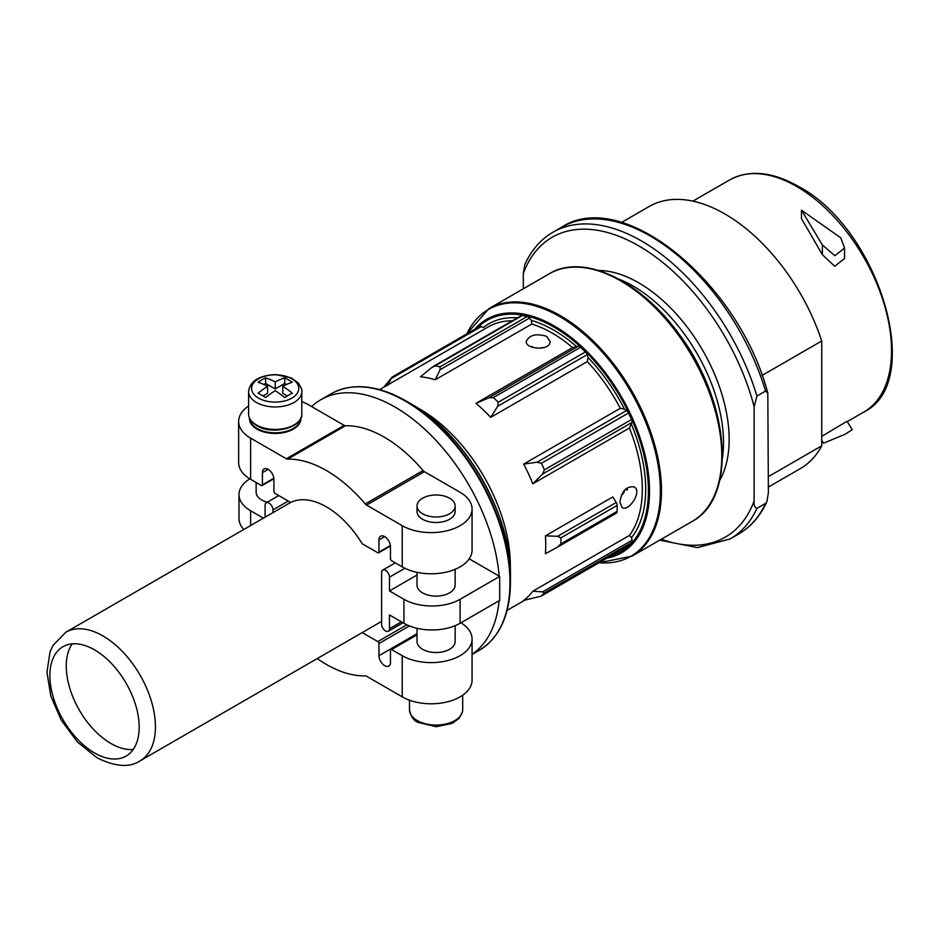 <?xml version="1.0" encoding="UTF-8"?>
<svg xmlns="http://www.w3.org/2000/svg" width="939" height="939" viewBox="0 0 939 939"><rect width="100%" height="100%" fill="white"/><g stroke="black" fill="none" stroke-linecap="round" stroke-linejoin="round"><path stroke-width="1.41" d="M265.643 377.795A93.372 53.91 120 0 0 258.061 382.185A95.109 54.908 60 0 1 267.603 386.269A95.109 54.908 120 0 0 258.061 393.206A93.372 53.91 60 0 1 265.643 397.584A95.109 54.908 -60 0 1 275.197 390.647A95.109 54.908 60 0 1 284.74 397.584A93.372 53.91 -60 0 1 292.322 393.206A95.109 54.908 -120 0 0 282.78 386.269A95.109 54.908 -60 0 1 292.322 382.185A93.372 53.91 -120 0 0 284.74 377.795A95.109 54.908 120 0 0 275.197 381.891A95.109 54.908 -120 0 0 265.643 377.795L265.643 383.429L263.847 384.474M362.219 632.593L377.818 641.595A1.585 0.916 60 0 1 378.945 643.544L378.945 655.692A8.146 4.695 60 0 0 382.502 663.885A8.146 4.695 60 0 0 388.769 666.068A8.146 4.695 60 0 0 390.46 662.347L390.46 650.187A1.585 0.916 60 0 1 390.788 649.459A1.585 0.916 60 0 1 391.575 649.542L402.244 655.692A40.905 23.616 0 0 0 446.823 660.81A40.905 23.616 0 0 0 472.071 639.001L472.071 680.176A40.905 23.616 180 0 1 446.823 701.996A40.905 23.616 180 0 1 402.244 696.867L366.55 676.256A3.967 2.289 60 0 0 365.248 675.88A118.725 68.547 60 0 1 317.241 658.556M417.022 628.297L417.022 641.513A19.062 11.01 0 0 0 422.609 649.295A19.062 11.01 0 0 0 443.372 651.678A19.062 11.01 0 0 0 455.145 641.513L455.145 625.703M472.071 639.001A40.905 23.616 0 0 0 460.92 622.792M248.589 406.012A40.905 23.616 0 0 0 238.647 421.447L238.647 462.622A40.905 23.616 0 0 0 250.631 479.324L261.3 485.486A1.585 0.916 60 0 0 262.087 485.557A1.585 0.916 60 0 0 262.415 484.829L262.415 472.681A8.146 4.695 60 0 1 264.105 468.948A8.146 4.695 60 0 1 270.373 471.132A8.146 4.695 60 0 1 273.93 479.324L273.93 491.484A1.585 0.916 60 0 0 275.057 493.421L290.703 502.459A74.251 42.877 60 0 1 362.172 543.728L377.818 552.754A1.585 0.916 60 0 0 378.617 552.836L390.436 546.017M238.647 421.447A40.905 23.616 0 0 0 250.631 438.149L286.325 458.76A3.967 2.289 60 0 0 287.627 459.136A118.725 68.547 60 0 1 365.248 503.95A3.967 2.289 60 0 0 366.55 505.076L402.244 525.687L402.244 566.863L391.575 560.7A1.585 0.916 60 0 1 390.46 558.752L390.46 546.592A8.146 4.695 60 0 0 386.903 538.399A8.146 4.695 60 0 0 380.624 536.228A8.146 4.695 60 0 0 378.945 539.948L378.945 552.109A1.585 0.916 60 0 1 378.617 552.836M301.795 401.634A40.905 23.616 0 0 1 308.462 404.756L344.167 425.367A3.967 2.289 60 0 0 345.47 425.743A118.725 68.547 60 0 1 423.09 470.556A3.967 2.289 60 0 0 424.381 471.683L460.087 492.294A40.905 23.616 0 0 1 472.071 508.985L472.071 550.16A40.905 23.616 0 0 1 446.823 571.98A40.905 23.616 0 0 1 402.244 566.863M472.071 654.307A148.116 85.508 -120 0 0 499.102 600.749M469.207 558.834L499.161 576.123A148.116 85.508 -120 0 0 430.168 434.405A148.116 85.508 -120 0 0 320.892 399.685A148.116 85.508 -120 0 0 311.631 406.575M628.25 545.841A3.967 2.289 60 0 0 628.531 545.618L631.548 542.554A3.967 2.289 60 0 0 632.029 540.254L631.571 537.542L629.388 535.465L532.8 591.23A127.469 73.594 60 0 1 523.692 600.432L541.075 596.171L628.25 545.841A3.967 2.289 60 0 1 627.909 545.97M629.388 535.465A127.469 73.594 -120 0 0 629.388 428.031L532.8 483.796A127.469 73.594 60 0 0 523.692 464.077L537.108 462.188L541.416 463.303L544.432 469.84L542.578 474.042L532.8 483.796M629.388 428.031L632.029 422.397A3.967 2.289 60 0 0 631.548 419.545L628.531 413.007A3.967 2.289 60 0 0 626.559 410.543L624.4 409.028L620.28 408.312L523.692 464.077M620.28 408.312A127.469 73.594 -120 0 0 587.298 361.597L490.71 417.362A127.469 73.594 60 0 0 475.979 403.336L488.796 397.878L493.398 397.573L498.292 402.221L497.658 406.317L490.71 417.362M587.298 361.597L587.99 357.477L587.11 354.672A3.967 2.289 60 0 0 585.408 351.925L580.525 347.277A3.967 2.289 60 0 0 578.248 346.233L572.567 347.571L475.979 403.336M572.567 347.571A127.469 73.594 -120 0 0 531.803 324.025L435.215 379.79A127.469 73.594 60 0 0 420.484 376.821L431.189 367.935L435.215 365.811L440.098 366.797L440.039 369.731L435.215 379.79M558.517 546.545L616.207 513.234A3.967 2.289 60 0 0 616.313 513.175A3.967 2.289 60 0 0 617.134 511.356L617.134 505.428A3.967 2.289 60 0 0 616.207 502.482L612.78 496.942L545.395 535.84A127.469 73.594 60 0 1 545.395 553.728L557.649 547.05L560.912 543.822L560.912 537.894L557.649 536.298L545.395 535.84M619.857 502.177L622.123 507.518C628.778 512.201 642.734 491.074 634.036 486.883C626.419 486.062 621.688 491.156 619.857 502.177M546.568 336.338C536.11 333.239 529.326 334.941 526.239 341.432C525.523 349.543 550.759 351.057 550.054 341.432L546.568 336.338M531.803 324.025L531.368 320.422L529.49 318.086L440.039 369.731M479.207 326.795A3.967 2.289 60 0 1 479.489 326.572A3.967 2.289 60 0 1 481.179 326.619L483.35 327.594A129.852 74.967 -120 0 1 517.412 317.852M433.372 366.374L521.215 315.657A3.967 2.289 60 0 1 522.33 315.504L527.213 316.502A3.967 2.289 60 0 1 529.49 318.086M498.022 512.894A139.371 80.472 -120 0 0 459.652 446.377M94.534 752.949A63.136 36.457 -120 0 0 126.096 756.083A63.136 36.457 -120 0 0 126.096 683.169A63.136 36.457 -120 0 0 62.96 646.725A63.136 36.457 -120 0 0 53.288 697.313A63.136 36.457 -120 0 0 94.534 752.949M72.233 643.861A63.136 36.457 -120 0 0 110.919 743.488A63.136 36.457 -120 0 0 133.209 749.475M383.746 387.244L392.091 377.091L387.502 385.448M392.091 377.091L479.489 326.572M532.8 591.23L542.578 591.899L544.432 592.861L541.416 595.913L628.531 545.618M499.677 588.424L499.677 600.42L460.087 623.273A39.708 22.923 0 0 1 403.934 623.273L389.474 614.928L389.474 628.707A5.564 3.204 60 0 1 388.323 631.254A5.564 3.204 60 0 1 384.039 629.764A5.564 3.204 60 0 1 381.61 624.165L381.61 572.614A5.564 3.204 60 0 1 382.76 570.067A5.564 3.204 60 0 1 387.044 571.558A5.564 3.204 60 0 1 389.474 577.156L389.474 590.936L403.934 599.282A39.708 22.923 0 0 0 460.087 599.282L499.677 576.429L499.677 588.424M417.022 572.321L417.022 585.103A19.062 11.01 0 0 0 422.609 592.885A19.062 11.01 0 0 0 443.372 595.267A19.062 11.01 0 0 0 455.145 585.103L455.145 569.292M417.022 575.032L389.474 590.936M249.809 478.831A39.708 22.923 0 0 0 238.999 494.56L238.999 518.551A39.708 22.923 0 0 0 243.8 529.479M238.999 494.56A39.708 22.923 0 0 0 250.631 510.769L263.413 518.152M265.091 517.189L265.091 505.346A5.564 3.204 60 0 1 266.242 502.799A5.564 3.204 60 0 1 270.526 504.29A5.564 3.204 60 0 1 272.944 509.877L272.944 512.647M256.136 482.505L256.136 492.212A19.062 11.01 0 0 0 261.723 499.994A19.062 11.01 0 0 0 267.251 502.212M257.016 429.111A25.705 14.848 0 0 0 285.033 432.327A25.705 14.848 0 0 0 300.903 418.618A25.705 14.848 0 0 0 300.903 418.289A25.705 14.848 0 0 1 284.799 431.729A25.705 14.848 0 0 1 257.016 428.454A25.705 14.848 0 0 1 249.492 418.254A25.705 14.848 0 0 0 249.481 418.618A25.705 14.848 0 0 0 257.016 429.111M402.244 525.687A40.905 23.616 0 0 0 446.823 530.805A40.905 23.616 0 0 0 472.071 508.985M417.022 505.992L417.022 511.497A19.062 11.01 0 0 0 422.609 519.279A19.062 11.01 0 0 0 443.372 521.661A19.062 11.01 0 0 0 455.145 511.497L455.145 505.992A19.062 11.01 0 0 0 436.083 494.982A19.062 11.01 0 0 0 417.022 505.992A19.062 11.01 0 0 0 422.609 513.774A19.062 11.01 0 0 0 443.372 516.157A19.062 11.01 0 0 0 455.145 505.992M284.74 377.795L284.74 383.429L275.197 388.946L265.643 383.429M286.536 384.474L284.74 383.429M275.197 381.891L275.197 388.946M267.603 386.269L267.603 393.324L263.037 395.965M282.78 386.269L282.78 393.324L287.346 395.965M801.437 210.16L840.757 237.813L844.548 248.037L834.877 255.713L822.364 244.962L801.437 210.16L801.437 218.541L822.364 254.669L834.712 266.265L844.548 258.518M845.112 434.264L852.225 429.698L845.112 434.264L823.573 443.196L821.731 440.238M821.731 436.342L847.025 421.294L852.225 429.698M768.384 476.625L821.731 445.825A151.285 87.35 60 0 1 800.509 468.502L768.384 487.048M762.057 375.447L821.731 340.986A151.285 87.35 60 0 0 649.225 206.463L621.477 222.473M821.731 445.825L821.731 340.986M756.928 396.07L754.123 406.657L754.123 501.015C753.735 505.029 754.674 507.483 756.928 508.375L765.578 503.374L766.917 501.59L768.384 492.787L767.809 393.124L765.578 391.07L756.928 396.07A177.095 102.245 60 0 0 552.977 232.215C540.735 239.375 531.333 250.173 524.795 264.598L523.316 273.413L523.316 288.778M532.319 346.444L532.472 347.289M540.653 348.24A12.712 7.336 60 0 1 540.782 348.158A12.712 7.336 60 0 1 543.939 347.63M624.529 490.24A12.712 7.336 60 0 1 621.994 494.548A12.712 7.336 60 0 1 621.653 494.724M676.256 330.551A120.474 69.556 60 0 1 706.562 383.053M619.177 279.259A127.857 73.817 60 0 1 633.109 286.055A127.857 73.817 60 0 1 722.443 458.115M598.683 270.491A127.857 73.817 60 0 1 638.72 282.815A127.857 73.817 60 0 1 719.79 480.252M531.826 347.054L532.472 346.691M627.416 489.149A2.148 1.232 60 0 1 626.137 488.609M627.205 490.088A3.216 1.855 60 0 1 625.656 489.055M258.495 398.101A23.616 13.639 0 0 0 293.367 397.162A23.616 13.639 0 0 0 288.543 377.208A23.616 13.639 0 0 0 254.563 381.821A23.616 13.639 0 0 0 258.495 398.101M391.575 649.542L417.022 634.846M402.244 696.867L402.244 655.692M250.631 438.149L250.631 479.324M140.064 760.848A74.251 42.877 -120 0 0 140.064 675.106A74.251 42.877 -120 0 0 65.812 632.24L52.995 645.41L50.025 651.924L46.95 672.277L50.835 696.081L61.129 719.943L77.327 741.927L96.975 757.761C115.403 766.823 129.77 767.856 140.064 760.848L381.61 621.395M510.288 569.093A127.469 73.594 -120 0 0 416.998 407.503M512.271 320.821A127.469 73.594 -120 0 0 488.456 326.784L379.591 389.638M576.37 346.409A129.852 74.967 -120 0 0 531.368 320.422M624.4 409.028A129.852 74.967 -120 0 0 587.99 357.477M631.571 537.542A129.852 74.967 -120 0 0 631.571 424.592M549.221 273.824C585.361 251.37 647.969 284.482 686.092 344.519C731.176 411.305 735.049 499.079 692.172 521.415A142.951 82.538 -120 0 0 692.172 356.351A142.951 82.538 -120 0 0 549.221 273.824L488.937 308.626L466.789 333.897M692.172 521.415L631.888 556.217A142.951 82.538 -120 0 0 631.888 391.152A142.951 82.538 -120 0 0 488.937 308.626M599.023 562.707A142.482 82.268 -120 0 0 630.867 391.751A142.482 82.268 -120 0 0 466.894 333.838M606.887 558.165A134.817 77.831 -120 0 0 621.606 397.091A134.817 77.831 -120 0 0 474.747 329.307M609.751 556.51A133.69 77.186 -120 0 0 620.714 397.608A133.69 77.186 -120 0 0 477.622 327.652M411.47 404.122C464.465 433.184 511.778 515.159 510.44 575.56A139.981 80.813 -120 0 0 411.47 404.122L406.047 401A147.646 85.249 -120 0 0 356.609 386.821M497.999 631.724A147.646 85.249 -120 0 0 510.44 581.828A147.646 85.249 -120 0 0 406.047 401C377.196 384.779 352.242 382.361 331.197 393.734L320.892 399.685M510.44 575.56L510.44 581.828C510.065 614.916 499.689 637.734 479.301 650.281A148.116 85.508 -120 0 0 479.301 479.254A148.116 85.508 -120 0 0 331.197 393.734M527.213 316.502L440.098 366.797M522.33 315.504L435.215 365.811M481.179 326.619L391.739 378.253M632.029 540.254L542.578 591.899M631.548 542.554L544.432 592.861M632.029 422.397L542.578 474.042M626.559 410.543L537.108 462.188M631.548 419.545L544.432 469.84M628.531 413.007L541.416 463.303M578.248 346.233L488.796 397.878M587.11 354.672L497.658 406.317M580.525 347.277L493.398 397.573M585.408 351.925L498.292 402.221M616.207 502.482L557.649 536.298M617.134 505.428L560.912 537.894M617.134 511.356L560.912 543.822M460.087 599.282L460.087 623.273M403.934 599.282L403.934 623.273M250.631 510.769L250.631 525.535M389.474 628.707L401.411 621.818M389.474 577.156L404.885 568.259M272.944 509.877L288.25 501.05M262.415 472.681L268.178 469.347M262.415 484.829L273.859 478.233M286.325 458.76L344.167 425.367M287.627 459.136L345.47 425.743M365.248 503.95L423.09 470.556M366.55 505.076L424.381 471.683M378.945 539.948L384.697 536.627M378.945 552.109L390.378 545.5M256.382 402.455A26.609 15.364 0 0 0 285.374 405.789A26.609 15.364 0 0 0 301.795 391.598C302.581 390.976 301.419 388.112 298.297 382.983L291.29 377.924L275.338 374.555C258.871 375.506 249.95 381.187 248.589 391.598A26.609 15.364 0 0 0 256.382 402.455M301.795 414.076C303.203 427.656 272.193 435.543 256.711 425.66C251.394 422.48 248.682 418.618 248.589 414.076A26.609 15.364 0 0 0 256.382 424.933A26.609 15.364 0 0 0 285.374 428.266A26.609 15.364 0 0 0 301.795 414.076L301.795 391.598M378.945 655.692L417.022 633.708M378.945 643.544L409.451 625.926M377.818 641.595L406.88 624.811M417.268 720.565A26.609 15.364 0 0 0 446.26 723.899A26.609 15.364 0 0 0 462.692 709.708L462.504 711.762L459.183 718.312L452.175 723.382L436.224 726.739L418.09 722.384C413.735 720.718 410.871 716.492 409.474 709.708A26.609 15.364 0 0 0 417.268 720.565M822.364 244.962L822.364 254.669M796.741 186.521A134.054 77.397 60 0 1 884.327 304.659A134.054 77.397 60 0 1 863.774 412.08C925.701 382.513 879.08 228.353 798.338 186.368C772.14 171.567 749.263 169.407 729.72 179.889A134.054 77.397 60 0 1 796.741 186.521M523.316 273.413A173.128 99.957 60 0 1 638.72 245.854A173.128 99.957 60 0 1 754.123 406.657M765.578 503.374A177.095 102.245 60 0 1 738.723 533.974L730.084 538.963A177.095 102.245 60 0 0 756.928 508.375M767.797 393.124C739.193 282.968 622.944 186.838 561.628 227.226A177.095 102.245 60 0 1 765.578 391.07M754.123 501.015A173.128 99.957 60 0 1 661.361 539.209M290.644 502.424L65.812 632.24M524.737 600.209L507.06 610.409M631.888 556.217L598.929 562.766M479.301 650.281L472.071 654.46M616.313 513.175L558.306 546.662M388.323 631.254L403.031 622.757M382.76 570.067L395.284 562.837M266.242 502.799L278.766 495.569M262.087 485.557L273.906 478.737M248.589 414.076L248.589 391.598M390.788 649.459L417.022 634.306M462.692 709.708L462.692 695.224M409.474 709.708L409.474 700.189M844.537 248.412L844.537 258.518M847.224 421.623L863.774 412.08M692.9 201.134L729.72 179.889M659.718 540.16L697.454 547.601L730.084 538.963M552.977 232.215L561.628 227.226M766.917 501.59C760.367 516.016 750.977 526.814 738.723 533.974"/></g></svg>
